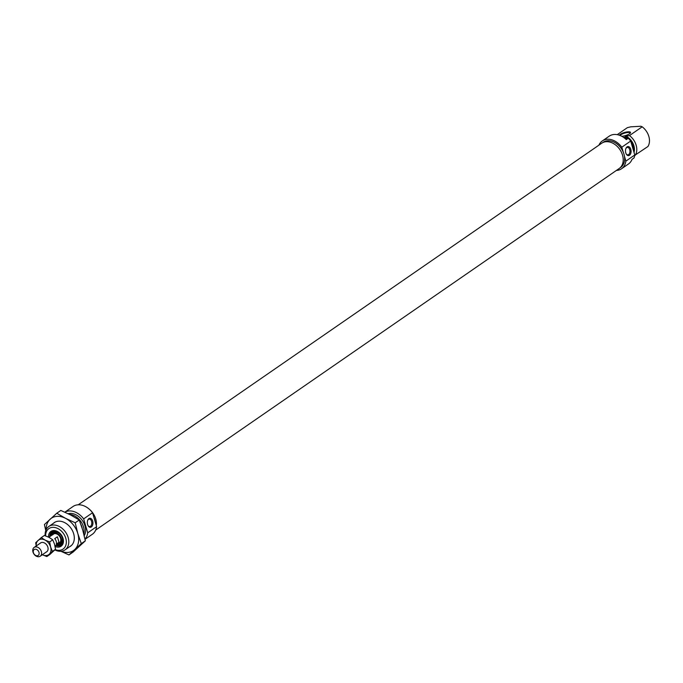 <?xml version="1.0" encoding="UTF-8"?>
<svg xmlns="http://www.w3.org/2000/svg" width="683" height="683" viewBox="0 0 683 683"><rect width="100%" height="100%" fill="white"/><g stroke="black" fill="none" stroke-linecap="round" stroke-linejoin="round"><path stroke-width="1.02" d="M619.985 167.881L620.634 167.437A15.308 11.287 -124.6 0 0 624.458 156.313A15.308 11.287 -124.6 0 0 623.203 152.019A15.308 11.287 -124.6 0 0 607.81 140.732A15.308 11.287 -124.6 0 0 603.234 142.252L602.594 142.696M630.802 149.346A4.542 2.8 86.7 0 0 628.462 146.589A4.542 2.8 86.7 0 0 625.935 148.39A4.542 2.8 86.7 0 0 625.756 152.83A4.542 2.8 86.7 0 0 626.26 154.034A4.542 2.8 86.7 0 0 629.88 154.956A4.542 2.8 86.7 0 0 630.802 149.346M626.123 153.777A3.739 2.305 86.7 0 0 627.865 154.853A3.739 2.305 86.7 0 0 629.726 149.688A3.739 2.305 86.7 0 0 627.438 147.391A3.739 2.305 86.7 0 0 625.833 148.672M619.336 135.225A5.874 1.622 163.7 0 1 628.147 131.81A5.874 1.622 163.7 0 1 630.409 132.937A5.874 1.622 163.7 0 1 621.803 136.31M630.161 133.253A5.336 1.477 -16.3 0 0 630.153 133.057A5.336 1.477 -16.3 0 0 627.993 132.502A5.336 1.477 -16.3 0 0 620.062 135.49M616.39 170.443A16.904 12.465 -124.6 0 0 616.493 170.434A16.904 12.465 -124.6 0 0 621.547 168.752A16.904 12.465 -124.6 0 0 625.867 161.128L634.772 154.981A16.904 12.465 -124.6 0 1 634.02 157.952L632.048 159.318A16.904 12.465 55.4 0 1 628.471 163.971L621.547 168.752M602.329 140.929L609.253 136.148A16.904 12.465 55.4 0 1 614.299 134.466A16.904 12.465 55.4 0 1 626.285 139.622L628.266 138.256A16.904 12.465 -124.6 0 1 630.699 141.048L621.795 147.204A16.904 12.465 -124.6 0 0 607.375 139.255A16.904 12.465 -124.6 0 0 602.329 140.929A16.904 12.465 -124.6 0 0 598.923 145.155M634.712 155.374L647.936 146.504A14.241 10.493 -124.6 0 0 642.182 126.807L640.808 126.261L630.716 126.833L627.37 127.653L617.227 134.662M635.241 155.272A14.241 10.493 -124.6 0 0 629.478 135.576L642.182 126.807M628.266 138.256L625.363 138.427L626.849 137.403L624.066 137.556L626.046 136.19L629.478 135.576M626.849 137.403A14.241 10.493 55.4 0 1 627.925 138.273M630.836 141.526A14.241 10.493 55.4 0 1 634.089 152.651M630.699 141.048L634.772 154.981M621.795 147.204L623.203 152.019M624.458 156.313L625.867 161.128M626.046 136.19A12.192 8.99 55.4 0 1 634.14 151.908M48.527 537.103A8.99 6.625 55.4 0 1 53.556 530.546A8.99 6.625 55.4 0 1 63.049 538.435A8.99 6.625 55.4 0 1 58.405 547.126A8.99 6.625 55.4 0 1 55.101 546.477M55.818 545.435A8.094 5.968 -124.6 0 0 58.661 545.965A8.094 5.968 -124.6 0 0 61.077 545.154A8.094 5.968 -124.6 0 0 62.238 536.573A8.094 5.968 -124.6 0 0 54.29 531.024A8.094 5.968 -124.6 0 0 51.874 531.835A8.094 5.968 -124.6 0 0 49.748 536.65M93.955 517.56A15.308 11.287 55.4 0 1 95.21 521.855L92.547 512.745A16.904 12.465 55.4 0 0 78.127 504.797A16.904 12.465 55.4 0 0 73.081 506.479L64.825 512.182M87.612 524.527A4.542 2.8 86.7 0 0 88.107 525.731A4.542 2.8 86.7 0 0 91.735 526.644A4.542 2.8 86.7 0 0 92.657 521.044A4.542 2.8 86.7 0 0 90.31 518.286A4.542 2.8 86.7 0 0 87.783 520.087A4.542 2.8 86.7 0 0 87.612 524.527M87.97 525.466A3.739 2.305 86.7 0 0 89.712 526.55A3.739 2.305 86.7 0 0 91.582 521.385A3.739 2.305 86.7 0 0 89.285 519.089A3.739 2.305 86.7 0 0 87.68 520.361M55.186 549.61A12.456 9.186 -124.6 0 0 59.336 550.327A12.456 9.186 -124.6 0 0 65.773 538.272A12.456 9.186 -124.6 0 0 52.617 527.344A12.456 9.186 -124.6 0 0 45.624 535.899M45.189 535.745A14.241 10.493 55.4 0 1 48.877 526.439A14.241 10.493 55.4 0 1 53.129 525.022A14.241 10.493 55.4 0 1 67.113 534.772A14.241 10.493 55.4 0 1 65.056 549.866A14.241 10.493 55.4 0 1 60.813 551.283A14.241 10.493 55.4 0 1 54.862 549.926M82.191 528.258A12.192 8.99 -124.6 0 0 81.046 524.792M64.859 512.199A16.904 12.465 55.4 0 1 69.231 510.944A16.904 12.465 55.4 0 1 83.642 518.892L92.547 512.745M83.821 534.029A14.241 10.493 -124.6 0 0 69.555 514.427M84.231 535.703A14.241 10.493 -124.6 0 0 82.797 521.129A14.241 10.493 -124.6 0 0 69.948 513.403A14.241 10.493 -124.6 0 0 68.095 513.71M84.982 539.058A16.904 12.465 55.4 0 0 87.714 532.817L96.619 526.67A16.904 12.465 55.4 0 1 92.299 534.294L85.033 539.314M96.619 526.67L95.21 521.855M87.714 532.817L83.642 518.892M57.543 544.249A6.164 4.542 -124.6 0 0 58.627 544.172A6.164 4.542 -124.6 0 0 59.515 543.847A6.164 4.542 -124.6 0 0 60.42 536.462A6.164 4.542 -124.6 0 0 53.231 533.269A6.164 4.542 -124.6 0 0 51.925 534.473A6.164 4.542 -124.6 0 0 51.473 535.463M59.097 543.139A5.336 3.936 -124.6 0 0 59.412 542.951A5.336 3.936 -124.6 0 0 59.754 536.531A5.336 3.936 -124.6 0 0 53.658 533.978A5.336 3.936 -124.6 0 0 53.342 534.166L48.86 537.265M95.697 530.076L619.182 168.513A15.367 11.329 -124.6 0 0 621.317 166.387A15.367 11.329 -124.6 0 0 618.542 147.818A15.367 11.329 -124.6 0 0 601.714 143.225L78.229 504.788M96.312 525.62A15.367 11.329 -124.6 0 0 89.405 509.287M35.234 549.217A3.56 2.621 -124.6 0 0 33.399 552.658A3.56 2.621 -124.6 0 0 37.155 555.783A3.56 2.621 -124.6 0 0 38.991 552.342A3.56 2.621 -124.6 0 0 35.234 549.217M38.624 556.739A5.336 3.936 55.4 0 1 33.382 553.085A5.336 3.936 55.4 0 1 34.15 547.425A5.336 3.936 55.4 0 1 35.747 546.895A5.336 3.936 55.4 0 1 40.989 550.549A5.336 3.936 55.4 0 1 40.22 556.21A5.336 3.936 55.4 0 1 38.624 556.739M59.003 542.234L56.313 544.086A5.336 3.936 -124.6 0 0 54.725 538.648L57.406 536.795L59.003 542.234L57.406 536.795M53.351 523.349A14.326 10.561 55.4 0 1 53.428 523.272A14.326 10.561 55.4 0 1 70.229 527.233A14.326 10.561 55.4 0 1 71.391 545.512A14.326 10.561 55.4 0 1 69.529 546.776M46.137 529.709A19.576 14.428 55.4 0 1 50.141 519.2A19.576 14.428 55.4 0 1 65.534 518.32A19.576 14.428 55.4 0 1 77.802 533.517A19.576 14.428 55.4 0 1 74.678 549.593A19.576 14.428 55.4 0 1 61.026 551.266M60.881 551.275L68.957 554.929L81.303 543.625L77.802 533.517L75.207 522.777L65.534 518.32L56.766 513.232L44.421 524.535L45.77 530.614M56.766 513.232L60.813 510.44L70.477 514.905L79.245 519.985L82.745 530.102L85.341 540.834L73.004 552.137L68.957 554.929M85.341 540.834L81.303 543.625M79.245 519.985L75.207 522.777M42.329 554.75A8.896 6.557 -124.6 0 0 46.017 555.578A8.896 6.557 -124.6 0 0 49.193 554.28L46.828 556.543L49.902 554.425L55.511 549.286L54.572 544.24L52.736 539.809L48.988 537.333L44.361 535.472L41.287 537.598L45.035 540.065A8.896 6.557 -124.6 0 0 38.035 540.466A8.896 6.557 -124.6 0 0 36.259 545.965M40.16 543.275A5.387 3.97 55.4 0 1 42.158 542.413A5.387 3.97 55.4 0 1 47.588 546.409A5.387 3.97 55.4 0 1 46.231 552.06M49.193 554.28A8.896 6.557 -124.6 0 0 50.61 546.981A8.896 6.557 -124.6 0 0 45.035 540.065L49.663 541.935L50.61 546.981L52.437 551.412L49.193 554.28M46.828 556.543L42.192 554.681M36.293 546.52L35.678 542.729L41.287 537.598M55.511 549.286L52.437 551.412M52.736 539.809L49.663 541.935M52.395 531.519A8.094 5.968 -124.6 0 0 50.738 535.967M56.809 544.752A8.094 5.968 -124.6 0 0 61.547 544.778L56.774 544.778M53.009 531.263A7.923 5.84 -124.6 0 0 50.781 535.933M56.851 544.718A7.923 5.84 -124.6 0 0 61.402 544.675A7.923 5.84 -124.6 0 0 62.008 544.291M57.816 544.257A7.052 5.199 -124.6 0 0 60.958 543.933A7.052 5.199 -124.6 0 0 63.203 540.287M57.176 531.57A7.052 5.199 -124.6 0 0 53.769 531.826A7.052 5.199 -124.6 0 0 51.558 535.207M58.627 544.172L59.532 543.975A6.54 4.824 -124.6 0 0 60.48 543.642A6.54 4.824 -124.6 0 0 61.436 535.805A6.54 4.824 -124.6 0 0 53.812 532.424A6.54 4.824 -124.6 0 0 52.429 533.696L51.925 534.473M65.056 549.866L71.391 545.495M48.877 526.439L55.289 522.008M52.386 531.528L50.704 535.993M53.513 534.046L52.736 534.857M40.997 542.695L34.15 547.425M59.412 542.951L55.007 545.999M47.067 551.48L40.22 556.21"/></g></svg>
